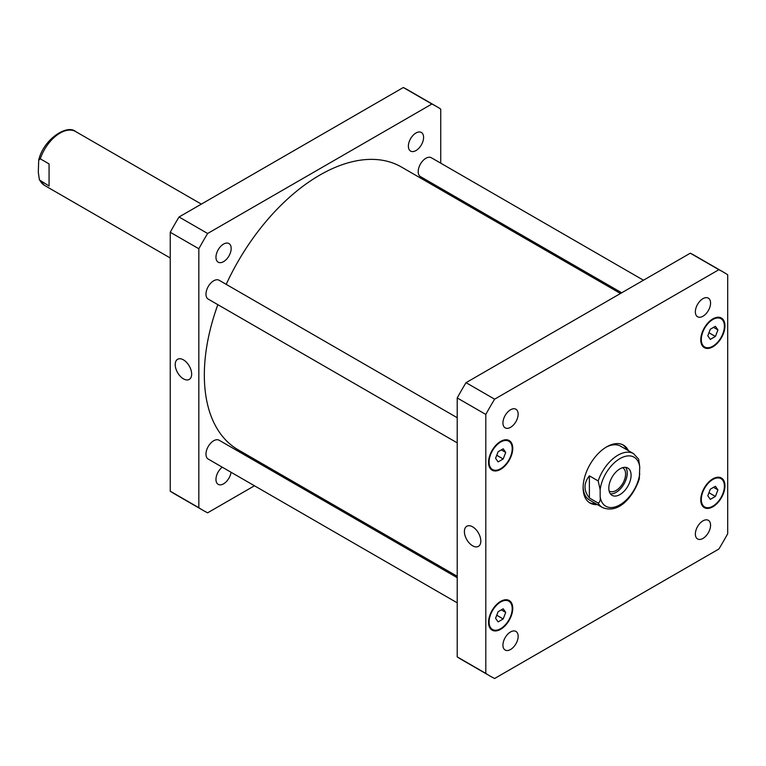 <?xml version="1.0" encoding="UTF-8"?>
<svg xmlns="http://www.w3.org/2000/svg" width="766" height="766" viewBox="0 0 766 766"><rect width="100%" height="100%" fill="white"/><g stroke="black" fill="none" stroke-linecap="round" stroke-linejoin="round"><path stroke-width="1.15" d="M49.072 163.905L49.072 186.042L39.411 179.914L38.3 172.168L38.712 160.151L40.282 158.83L49.072 163.905M183.438 378.844A11.624 6.712 60 0 1 175.845 368.599A11.624 6.712 60 0 1 177.626 359.283A11.624 6.712 60 0 1 189.25 365.995A11.624 6.712 60 0 1 189.25 379.419A11.624 6.712 60 0 1 183.438 378.844M472.612 545.794A11.624 6.712 60 0 1 465.019 535.549A11.624 6.712 60 0 1 466.8 526.242A11.624 6.712 60 0 1 478.424 532.954A11.624 6.712 60 0 1 478.424 546.369A11.624 6.712 60 0 1 472.612 545.794M610.387 493.821A15.741 9.087 120 0 0 623.974 484.035A15.741 9.087 120 0 0 625.659 467.384M609.123 490.977A13.443 7.765 120 0 0 609.372 491.13A13.443 7.765 120 0 0 619.732 487.53A13.443 7.765 120 0 0 625.602 474.001A13.443 7.765 120 0 0 622.825 467.844A13.443 7.765 120 0 0 622.557 467.71M608.817 488.143A15.741 9.087 -60 0 1 615.682 472.296A15.741 9.087 -60 0 1 627.823 468.074A15.741 9.087 -60 0 1 627.823 486.257A15.741 9.087 -60 0 1 612.072 495.343A15.741 9.087 -60 0 1 608.817 488.143M589.38 497.986C583.558 490.604 583.558 483.231 589.38 475.849L598.179 480.924L600.151 489.723L600.151 496.55C600.592 500.007 599.931 502.18 598.179 503.061L589.38 497.986L589.38 475.849M598.179 503.061A31.1 17.953 120 0 0 602.421 507.504C618.976 514.426 633.52 496.244 639.323 478.894L639.734 466.867L638.633 459.131L633.52 453.635A31.1 17.953 120 0 0 598.179 480.924M595.689 503.616A33.436 19.303 -60 0 1 589.236 502.534M622.624 444.701A33.436 19.303 -60 0 1 626.789 449.747M597.336 504.564A33.436 19.303 -60 0 1 590.04 503.051A33.436 19.303 -60 0 1 590.04 464.445A33.436 19.303 -60 0 1 623.467 445.142A33.436 19.303 -60 0 1 628.436 450.705M602.421 507.504L589.552 500.074A31.1 17.953 -60 0 1 583.127 486.764M605.916 447.296A31.1 17.953 -60 0 1 620.652 446.205L633.52 453.635M621.705 292.794L420.438 176.592A10.887 6.281 -60 0 1 418.188 171.613A10.887 6.281 -60 0 1 422.937 160.659A10.887 6.281 -60 0 1 431.325 157.739L643.478 280.222M457.216 602.832L208.228 459.083A10.887 6.281 -60 0 1 205.977 454.094A10.887 6.281 -60 0 1 210.727 443.141A10.887 6.281 -60 0 1 219.114 440.23L457.216 577.698M457.216 442.863L208.228 299.113A10.887 6.281 -60 0 1 205.977 294.125A10.887 6.281 -60 0 1 210.727 283.171A10.887 6.281 -60 0 1 219.114 280.26L457.216 417.719M502.936 422.937A10.753 6.214 -60 0 1 507.638 412.118A10.753 6.214 -60 0 1 515.92 409.236A10.753 6.214 -60 0 1 515.92 421.654A10.753 6.214 -60 0 1 505.167 427.859A10.753 6.214 -60 0 1 502.936 422.937M695.356 311.848A10.753 6.214 -60 0 1 700.047 301.019A10.753 6.214 -60 0 1 708.339 298.137A10.753 6.214 -60 0 1 708.339 310.565A10.753 6.214 -60 0 1 697.587 316.77A10.753 6.214 -60 0 1 695.356 311.848M695.356 534.036A10.753 6.214 -60 0 1 700.047 523.207A10.753 6.214 -60 0 1 708.339 520.325A10.753 6.214 -60 0 1 708.339 532.743A10.753 6.214 -60 0 1 697.587 538.958A10.753 6.214 -60 0 1 695.356 534.036M502.936 645.125A10.753 6.214 -60 0 1 507.638 634.296A10.753 6.214 -60 0 1 515.92 631.414A10.753 6.214 -60 0 1 515.92 643.833A10.753 6.214 -60 0 1 505.167 650.047A10.753 6.214 -60 0 1 502.936 645.125M717.933 489.886L715.396 496.435L710.321 499.365L707.774 495.755L710.321 489.206L715.396 486.276L717.933 489.886L713.539 487.348M715.396 496.435L708.952 492.72M505.723 612.407L503.185 618.947L498.111 621.887L495.573 618.267L498.111 611.728L503.185 608.798L505.723 612.407L501.328 609.87M503.185 618.947L496.751 615.232M505.723 452.438L503.185 458.978L498.111 461.908L495.573 458.298L498.111 451.758L503.185 448.819L505.723 452.438L501.328 449.891M503.185 458.978L496.751 455.263M717.933 329.916L715.396 336.465L710.321 339.395L707.774 335.786L710.321 329.236L715.396 326.306L717.933 329.916L713.539 327.379M715.396 336.465L708.952 332.741M489.101 462.032A16.325 9.422 120 0 0 492.481 469.51A16.325 9.422 120 0 0 508.815 460.079A16.325 9.422 120 0 0 508.815 441.226A16.325 9.422 120 0 0 496.234 445.601A16.325 9.422 120 0 0 489.101 462.032M488.555 462.348A17.101 9.872 -60 0 1 496.023 445.132A17.101 9.872 -60 0 1 509.198 440.555A17.101 9.872 -60 0 1 509.198 460.309A17.101 9.872 -60 0 1 492.098 470.18A17.101 9.872 -60 0 1 488.555 462.348M701.311 499.489A16.325 9.422 120 0 0 704.691 506.958A16.325 9.422 120 0 0 721.017 497.536A16.325 9.422 120 0 0 721.017 478.683A16.325 9.422 120 0 0 708.435 483.059A16.325 9.422 120 0 0 701.311 499.489M700.766 499.805A17.101 9.872 -60 0 1 708.224 482.59A17.101 9.872 -60 0 1 721.409 478.013A17.101 9.872 -60 0 1 721.409 497.756A17.101 9.872 -60 0 1 704.308 507.638A17.101 9.872 -60 0 1 700.766 499.805M489.101 622.002A16.325 9.422 120 0 0 492.481 629.48A16.325 9.422 120 0 0 508.815 620.048A16.325 9.422 120 0 0 508.815 601.195A16.325 9.422 120 0 0 496.234 605.571A16.325 9.422 120 0 0 489.101 622.002M488.555 622.318A17.101 9.872 -60 0 1 496.023 605.111A17.101 9.872 -60 0 1 509.198 600.525A17.101 9.872 -60 0 1 509.198 620.278A17.101 9.872 -60 0 1 492.098 630.15A17.101 9.872 -60 0 1 488.555 622.318M701.311 339.51A16.325 9.422 120 0 0 704.691 346.988A16.325 9.422 120 0 0 721.017 337.567A16.325 9.422 120 0 0 721.017 318.713A16.325 9.422 120 0 0 708.435 323.08A16.325 9.422 120 0 0 701.311 339.51M700.766 339.836A17.101 9.872 -60 0 1 708.224 322.62A17.101 9.872 -60 0 1 721.409 318.034A17.101 9.872 -60 0 1 721.409 337.787A17.101 9.872 -60 0 1 704.308 347.659A17.101 9.872 -60 0 1 700.766 339.836M727.7 274.793A233.247 134.663 120 0 0 723.372 272.102A233.247 134.663 120 0 0 718.881 269.699L494.625 399.172A233.247 134.663 120 0 0 485.807 414.444L485.807 673.4A233.247 134.663 120 0 0 490.135 676.091A233.247 134.663 120 0 0 494.625 678.494L718.881 549.011A233.247 134.663 120 0 0 727.7 533.739L727.7 274.793M490.135 676.091L461.544 659.583A233.247 134.663 -60 0 1 457.216 656.893L457.216 397.937A233.247 134.663 -60 0 1 466.034 382.665L690.29 253.192A233.247 134.663 -60 0 1 694.791 255.595L723.372 272.102M690.29 253.192L718.881 269.699M466.034 382.665L494.625 399.172M457.216 397.937L485.807 414.444M457.216 656.893L485.807 673.4M231.179 248.471A10.753 6.214 -60 0 1 226.477 259.301A10.753 6.214 -60 0 1 218.195 262.183A10.753 6.214 -60 0 1 215.964 257.252A10.753 6.214 -60 0 1 220.656 246.432A10.753 6.214 -60 0 1 228.948 243.55A10.753 6.214 -60 0 1 231.179 248.471M231.054 472.258A10.753 6.214 -60 0 1 225.855 482.111A10.753 6.214 -60 0 1 218.195 484.361A10.753 6.214 -60 0 1 215.964 479.439A10.753 6.214 -60 0 1 222.236 467.174M423.588 137.382A10.753 6.214 -60 0 1 418.897 148.211A10.753 6.214 -60 0 1 410.605 151.084A10.753 6.214 -60 0 1 408.383 146.162A10.753 6.214 -60 0 1 413.075 135.343A10.753 6.214 -60 0 1 421.367 132.461A10.753 6.214 -60 0 1 423.588 137.382M436.4 106.417L407.809 89.909A233.247 134.663 120 0 0 403.318 87.506L179.062 216.989A233.247 134.663 120 0 0 170.244 232.261L170.244 491.207A233.247 134.663 120 0 0 174.571 493.898L203.153 510.405A233.247 134.663 -60 0 1 198.834 507.714L198.834 248.759A233.247 134.663 -60 0 1 207.643 233.486L431.909 104.013A233.247 134.663 -60 0 1 436.4 106.417A233.247 134.663 -60 0 1 440.728 109.107L440.728 163.168M440.728 188.302L440.728 189.709M254.465 485.778L207.643 512.808A233.247 134.663 -60 0 1 203.153 510.405M277.455 472.507L276.239 473.206M620.489 293.493L401.413 167.017A163.273 94.266 120 0 0 226.209 284.349M217.85 304.657A163.273 94.266 120 0 0 238.14 449.805L457.216 576.291M431.909 104.013L403.318 87.506M207.643 233.486L179.062 216.989M198.834 248.759L170.244 232.261M198.834 507.714L170.244 491.207M170.244 257.989L44.524 185.401A31.1 17.953 -60 0 1 40.282 180.968M40.282 158.83A31.1 17.953 -60 0 1 75.623 131.541L201.343 204.12M600.151 496.55A28.304 16.335 120 0 0 619.943 504.823A28.304 16.335 120 0 0 639.734 473.704M639.734 466.867A28.304 16.335 120 0 0 619.943 458.604A28.304 16.335 120 0 0 600.151 489.723M44.524 185.401L39.411 179.914M38.712 160.151C43.25 139.565 66.968 123.91 75.623 131.541M489.934 468.036L492.481 469.51M506.259 439.751L508.815 441.226M702.144 505.493L704.691 506.958M718.47 477.208L721.017 478.683M489.934 628.005L492.481 629.48M506.259 599.73L508.815 601.195M702.144 345.514L704.691 346.988M718.47 317.239L721.017 318.713"/></g></svg>

